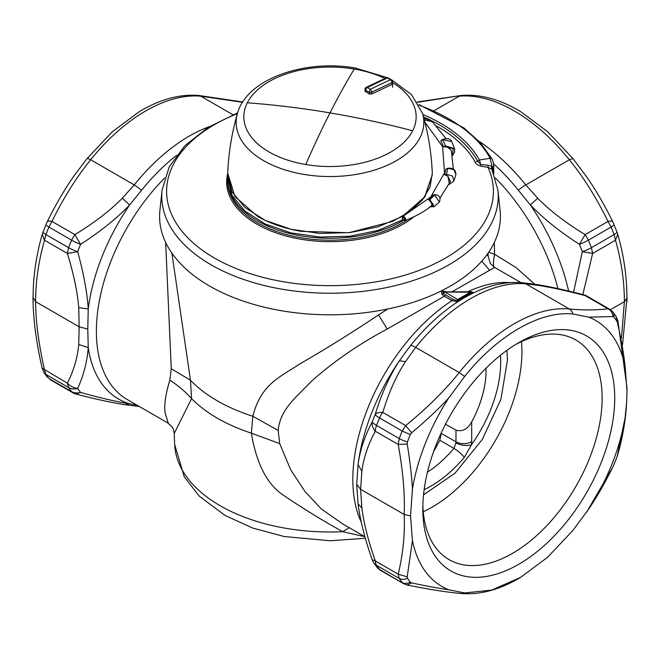 <?xml version="1.0" encoding="UTF-8"?>
<svg xmlns="http://www.w3.org/2000/svg" width="660" height="660" viewBox="0 0 660 660"><rect width="100%" height="100%" fill="white"/><g stroke="black" fill="none" stroke-linecap="round" stroke-linejoin="round"><path stroke-width="0.99" d="M612.975 466.669L613.99 464.516L612.975 466.669C605.303 482.32 597.275 496.361 588.893 508.786L572.88 530.45L547.668 557.221L520.608 577.36L491.642 590.114L464.648 592.944L448.643 589.76C438.149 588.233 425.807 585.948 411.642 582.904L410.322 582.178A8.902 7.087 141.6 0 1 402.204 582.499A174.413 100.7 -60 0 1 399.226 578.432L398.211 574.183L407.195 576.848L407.41 578.209C404.398 579.645 401.668 579.719 399.226 578.432L376.546 565.339A13.348 7.705 -60 0 1 375.334 560.975L372.174 559.663A13.348 13.348 0 0 0 373.733 562.749L377.066 567.286A13.348 13.348 0 0 0 380.853 570.562A13.348 7.705 -60 0 1 379.533 569.407L403.573 583.671L407.063 584.983L411.642 582.904M616.918 457.149L617.768 454.616L616.786 457.331A8.902 1.955 20.9 0 0 616.918 457.149L613.99 464.516M626.942 387.37L617.892 320.867L615.962 316.239L617.422 322.625L617.884 320.834M612.736 311.85L609.823 309.317L608.025 308.806L585.148 295.597A13.348 6.27 -75.4 0 0 583.795 294.847C564.325 289.765 548.056 286.242 534.988 284.27L537.71 285.31L525.772 283.816L569.341 308.971C583.407 310.291 596.31 310.233 608.025 308.806C610.995 310.398 612.645 312.988 612.975 316.561L613.882 317.056A8.902 7.087 -38.4 0 0 612.744 311.85A8.902 7.087 -38.4 0 0 612.736 311.85L615.962 316.239M448.643 589.76A153.631 88.704 -60 0 1 412.434 540.548L410.536 515.955L404.167 514.445C405.025 494.81 403.046 471.479 398.211 444.444L399.226 438.553A174.413 100.7 -60 0 1 402.204 431.038L410.322 434.577L411.642 432.803C425.815 420.907 438.149 409.357 448.643 398.137L464.648 376.472C497.335 335.354 540.193 310.604 572.88 313.987A8.902 7.021 -84.9 0 0 569.341 308.971A155.727 89.909 120 0 0 459.22 372.545L464.648 376.472M410.536 515.955L412.434 489.167C411.716 475.786 409.967 460.73 407.195 443.99L398.211 444.444L375.334 431.228A13.348 7.705 -60 0 1 376.546 425.461A174.413 100.7 120 0 1 379.533 417.953A13.348 2.425 -157.5 0 1 375.202 414.439L375.202 414.439C376.497 412.937 379.03 412.261 382.808 412.417A13.348 7.705 -60 0 0 379.533 417.953L402.204 431.038L405.685 425.626L411.642 432.803M407.195 443.99L407.41 441.903A8.902 1.955 -159.1 0 1 399.226 438.553L376.546 425.461A13.348 2.929 -159.1 0 1 372.281 421.789A170.503 98.439 -60 0 1 375.202 414.439C381.463 393.797 389.54 375.895 399.448 360.731L405.438 361.672L415.66 347.391L459.22 372.545C445.393 389.969 427.548 407.665 405.685 425.626L382.808 412.417C388.649 392.782 396.198 375.87 405.438 361.672M537.71 285.31C549.92 287.116 565.727 290.548 585.148 295.597A13.348 7.705 -60 0 1 587.103 296.2A13.348 13.348 0 0 0 583.795 294.847L583.795 294.847A13.348 6.27 -75.4 0 0 583.77 294.838M464.335 457.363L471.438 444.799C466.306 446.152 461.126 445.533 455.895 442.951L453.915 448.387A11.121 2.722 40.3 0 1 464.335 457.363A102.094 58.946 -60 0 1 424.149 489.654M372.174 559.663C364.848 538.857 360.154 520.286 358.075 503.943L361.878 507.986C363.709 522.885 368.197 540.548 375.334 560.975L398.211 574.183C403.046 553.971 405.025 534.056 404.167 514.445L360.599 489.299L356.713 484.324L358.05 464.714L361.878 471.116C363.709 457.586 368.197 444.287 375.334 431.228A13.348 10.065 -151.2 0 1 372.281 421.789C364.757 435.847 360.013 450.161 358.05 464.714A152.963 88.308 120 0 1 399.448 360.731L410.594 345.469A13.348 2.821 38.8 0 1 415.66 347.391A155.727 89.909 120 0 1 525.772 283.816L522.241 282.686C507.441 281.507 492.203 284.452 476.52 291.514A152.386 87.978 120 0 0 412.813 342.746A152.386 87.978 120 0 0 410.594 345.469M455.895 442.951L455.986 441.829L441.317 433.389L439.808 440.278L433.438 452.05M358.075 503.943L356.713 484.324M446.622 291.736L443.66 291.324C441.705 290.911 441.119 291.893 441.911 294.277L444.353 296.216L387.181 329.035C358.916 344.066 333.647 361.498 311.363 381.315C297.074 396.553 280.087 409.018 278.173 430.46L279.675 443.586L290.672 469.763L305.011 491.518L321.337 508.984L343.076 524.139L364.922 536.753M387.758 308.987L378.543 314.894C352.003 332.665 325.553 349.132 299.195 364.295C281.094 376.687 261.063 383.443 252.854 416.27L278.173 430.46M364.782 536.671L342.721 531.696C323.087 520.864 303.402 508.761 283.651 495.396C267.242 484.58 256.476 463.832 251.345 433.158L279.675 443.586M171.872 253.093L190.468 380.259L171.254 368.734L169.851 380.185C178.373 385.721 185.617 391.875 191.581 398.656C206.126 413.267 226.042 424.768 251.345 433.158L252.854 416.27C226.198 407.657 205.4 395.645 190.468 380.259L191.581 398.656L174.207 433.496C173.184 426.962 172.928 429.016 172.029 426.838L167.896 423.002L127.248 399.531A149.053 86.056 -60 0 1 164.62 178.01M365.351 538.263L330.248 540.771L284.171 536.514L252.813 528.099L225.085 515.476L199.204 496.056L184.272 476.809L174.677 444.526A155.364 89.702 0 0 0 342.721 531.696L349.189 527.67M534.773 284.237L516.302 267.787L494.555 254.248C493.086 262.028 493.086 266.425 494.555 267.44L452.116 291.736M486.824 254.917L488.07 255.931L490.289 263.381L494.53 267.366L520.889 282.579M494.307 242.517L494.555 254.248L488.705 252.26M488.07 255.931L488.136 253.828M165.652 242.426L171.254 368.734M169.851 380.185C165.404 394.771 163.862 405.817 165.231 413.308L168.201 422.969M493.507 163.787A152.386 87.978 60 0 1 516.128 187.481A152.386 87.978 60 0 1 518.347 190.195L530.36 204.963L537.71 198.198L525.772 184.915L569.341 159.761L572.88 158.507L586.509 176.608M573.573 292.248L582.326 251.699L592.622 253.432L591.409 247.665A13.348 2.929 159.1 0 1 582.326 251.699A170.503 98.439 60 0 0 579.406 244.349C559.573 231.544 543.221 218.419 530.36 204.963A152.963 88.308 60 0 1 568.615 291.043M582.83 294.591L592.622 253.432L615.499 240.224L617.768 234.341C622.817 252.12 625.779 269.618 626.645 286.828L627 297.998L624.393 301.661C624.368 281.548 621.398 261.063 615.499 240.224L614.081 234.572L591.409 247.665A174.413 100.7 -120 0 0 588.423 240.149A13.348 2.425 157.5 0 1 579.406 244.349L585.148 234.622C565.727 222.824 549.912 210.68 537.71 198.198M621.456 338.159L624.393 301.661L610.451 309.713M136.999 405.166L129.64 403.813L125.012 404.687L137.758 406.271A13.348 10.527 95.1 0 0 138.963 406.296M88.242 347.63C87.194 361.663 83.671 375.26 77.674 388.443C73.615 387.907 70.183 386.149 67.378 383.179L68.59 387.544A13.348 10.494 -34.2 0 0 77.674 388.443A170.503 98.439 -60 0 0 80.594 392.42C100.435 397.996 116.787 401.791 129.64 403.813A152.963 88.308 -60 0 1 88.242 347.63L78.73 344.512L79.167 326.815L87.78 329.06L88.242 347.63M87.78 329.06L88.242 308.946L78.73 307.642L79.167 326.815L35.607 301.661C35.632 320.785 38.602 343.555 44.5 369.971L45.919 374.459L68.59 387.544A174.413 100.7 120 0 0 71.577 391.611L72.897 392.758A13.348 13.348 0 0 0 76.205 394.119C95.683 399.201 111.944 402.724 125.012 404.687M242.534 102.284L200.78 96.187A155.727 89.909 120 0 0 90.659 159.761L134.227 184.915L141.652 190.195L129.64 204.963C116.77 218.427 100.427 231.553 80.594 244.349L74.852 234.622L71.577 240.149A13.348 2.425 22.5 0 0 80.594 244.349L80.594 244.349A170.503 98.439 -60 0 0 77.674 251.699L67.378 253.432L68.59 247.665A13.348 2.929 20.9 0 0 77.674 251.699C83.671 273.562 87.194 292.644 88.242 308.946A152.963 88.308 -60 0 1 129.64 204.963L122.29 198.198L134.227 184.915A155.727 89.909 -60 0 1 209.401 126.613M434.107 110.69L459.22 96.187A155.727 89.909 60 0 1 569.341 159.761C583.415 177.045 596.31 197.596 608.025 221.413L611.094 227.065L588.423 240.149L585.148 234.622L608.025 221.413C610.995 220.762 612.645 221.059 612.975 222.296M44.005 372.677A8.902 6.996 -34.2 0 0 44.038 372.727A8.902 6.996 -34.2 0 0 45.919 374.459A174.413 100.7 -60 0 0 48.906 378.518L71.577 391.611A13.348 10.626 -38.4 0 0 80.594 392.42L76.205 394.119M72.897 392.758L50.226 379.673M232.93 114.749L200.78 96.187L198.421 95.428C179.504 94 159.827 99.396 139.392 111.598L112.332 131.744L87.12 158.507A8.902 1.881 38.8 0 1 90.659 159.761C76.593 177.045 63.69 197.596 51.975 221.413L48.906 227.065L71.577 240.149A174.413 100.7 120 0 0 68.59 247.665L45.919 234.572L44.5 240.224L42.232 234.341C37.183 252.12 34.221 269.618 33.355 286.828L33 298.056C33.099 318.178 36.135 341.525 42.108 368.099L44.038 372.727L47.256 377.108M78.73 344.512C77.542 357.671 73.755 370.557 67.378 383.179L42.108 368.099M122.29 198.198C110.08 210.688 94.273 222.824 74.852 234.622L51.975 221.413C49.005 220.762 47.355 221.059 47.025 222.296M471.636 292.182L444.873 292.066L457.735 299.491L470.596 292.066L471.752 292.495L457.009 300.704L452.859 299.26L442.976 293.279L443.14 292.025L444.873 292.066L443.998 291.835L444.873 292.066L441.911 294.277M456.761 301.62L457.735 299.491L459.17 300.564L456.761 301.62L451.984 300.63L452.859 299.26M443.883 291.901L471.215 291.736L472.519 292.182L471.752 292.495L472.774 293.155L459.17 300.564M472.808 292.372L472.774 293.155M443.66 291.324L443.998 291.835M441.317 432.77L441.317 433.389M486.007 368.23A78.309 45.21 120 0 1 471.677 421.897C467.709 429.132 462.47 431.887 455.986 430.171L445.5 424.215M73.656 176.36L87.12 158.507M33.008 297.404L35.607 301.661C35.632 281.548 38.602 261.063 44.5 240.224L67.378 253.432C73.755 274.296 77.542 292.363 78.73 307.642M33.058 301.595L33 298.13M626.992 297.404L622.578 344.479M626.942 301.67L627 298.122M417.466 102.284L461.579 95.428C480.496 94 500.173 99.396 520.608 111.598L547.668 131.744L572.88 158.507M423.538 494.827L454.888 473.286L482.27 439.519L500.882 399.44L507.474 360.079L506.971 350.311M412.434 540.548L407.195 576.848M572.88 313.987L588.893 317.171L612.975 316.561M588.893 317.171A153.631 88.704 -60 0 1 625.102 366.382L627 390.835M625.102 366.382C623.7 353.405 621.134 338.819 617.422 322.625M617.768 454.616C622.817 436.837 625.779 419.347 626.645 402.13L625.102 417.763L617.422 455.474M626.645 402.13L627 390.976M412.434 489.167A153.631 88.704 -60 0 1 448.643 398.137M625.102 417.763A153.631 88.704 -60 0 1 588.893 508.786M472.766 382.784A135.704 78.35 120 0 0 422.812 508.868A135.704 78.35 120 0 0 564.77 524.139A135.704 78.35 120 0 0 611.737 372.372A135.704 78.35 120 0 0 518.768 342.664A135.704 78.35 120 0 0 472.766 382.784M422.862 505.139A126.802 73.21 120 0 0 449.072 559.647A126.802 73.21 120 0 0 555.464 515.872A126.802 73.21 120 0 0 575.875 340.015A126.802 73.21 120 0 0 515.567 344.57M423.258 511.714A126.802 73.21 120 0 0 475.233 469.557A126.802 73.21 120 0 0 521.458 341.632M493.334 172.367L492.599 167.211L493.705 166.097C493.515 163.102 492.987 160.751 492.121 159.043L492.121 159.043A2.228 1.732 151.4 0 0 490.165 158.293A167.887 96.929 0 0 0 419.191 105.237M282.026 310.827A170.404 98.381 0 0 0 500.082 210.334L497.912 190.096A168.234 97.127 180 0 1 282.637 289.303A168.234 97.127 180 0 1 162.088 190.096L159.918 210.334A170.404 98.381 0 0 0 282.026 310.827M436.524 126.002A152.468 88.028 0 0 1 475.315 162.327C475.852 163.845 477.642 165.107 480.661 166.106L488.029 167.368L491.056 168.762L492.022 166.369L490.165 158.293L479.391 159.959L480.769 164.546L488.095 165.223L492.022 166.369L492.599 167.211L491.906 169.529L497.912 190.096M491.056 168.762L491.906 169.529M475.315 162.327L479.391 159.959A156.75 90.502 0 0 0 422.845 114.444M423.538 116.927A154.877 89.422 0 0 1 477.609 161.123L480.769 164.546L480.661 166.106M492.756 171.534L493.218 170.247M237.386 113.627A163.391 94.331 0 0 0 168.663 206.242A163.391 94.331 0 0 0 283.998 281.853A163.391 94.331 0 0 0 443.875 258.984A163.391 94.331 0 0 0 488.029 167.368L488.095 165.223M301.191 231.338L348.81 232.724L392.337 221.496L409.53 211.827L422.342 200.104L430.072 186.986L432.3 173.184C431.417 152.782 428.167 132.866 422.565 113.446A93.844 54.178 0 0 1 303.584 174.356A93.844 54.178 0 0 1 263.645 160.677A93.844 54.178 0 0 1 237.435 113.446C231.833 132.866 228.583 152.782 227.7 173.184L234.976 196.581L257.639 216.422C269.989 223.501 284.51 228.467 301.191 231.338M392.353 84.125L392.576 83.638M392.353 83.135L391.924 84.414L371.902 93.918L369.369 94.042L364.955 91.096M392.576 87.293L392.576 81.667A2.228 1.287 180 0 1 392.543 81.881A2.228 1.287 180 0 1 391.924 82.582L391.924 84.414M392.576 81.675A2.228 2.228 0 0 0 392.024 80.206L387.849 77.723L387.362 77.946L390.522 79.769A783.065 452.108 120 0 0 370.441 89.306L371.902 92.087A2.228 1.287 180 0 1 370.697 92.45A2.228 1.287 180 0 1 369.369 92.342L365.17 89.917A2.228 1.287 180 0 1 364.955 89.364A2.228 1.287 180 0 1 364.988 89.15M392.024 80.206L390.522 79.769A2.228 1.411 -114.4 0 1 391.924 82.582L371.902 92.087L371.902 93.918M369.369 94.042L369.369 92.342A2.228 0.751 -73.3 0 1 370.441 89.306L367.29 87.483L387.362 77.946L386.281 77.831L366.193 87.368A2.228 1.369 63.6 0 1 367.29 87.483L365.17 89.917L365.17 91.624M403.252 219.904L402.361 219.277L402.988 216.084L425.114 196.515L432.333 174.644L424.545 197.257L402.361 216.422L378.238 226.751L349.965 232.592L319.968 233.442L290.837 229.226L265.081 220.316L244.91 207.471L232.072 191.796L227.667 174.644L227.667 178.282L232.072 195.426L244.91 211.101L265.081 223.946L290.837 232.864L319.968 237.072L349.965 236.222L378.238 230.381L402.707 219.854M402.361 219.277L402.988 219.664L402.361 219.277M402.988 216.084L402.79 217.305L404.638 218.699L404.638 219.912L402.79 219.664L402.361 217.206M424.924 122.224L442.588 146.668L444.526 172.813L430.733 197.01L403.252 216.15M402.501 219.673L405.05 220.555L405.52 220.184L405.52 218.278L403.392 216.183L402.947 217.354M424.322 119.848L432.382 121.828L445.962 138.542M430.972 206.332L431.013 206.299C423.654 212.017 415 216.769 405.042 220.555M430.427 206.63C432.284 205.466 432.284 203.791 430.427 201.605C434.09 204.286 434.09 205.961 430.427 206.63M433.15 194.964L435.08 194.758L433.15 194.964L428.637 199.633L430.427 201.605M434.305 194.716L434.8 194.733M449.122 184.462L453.907 181.038L452.405 175.972L446.44 174.38L447.769 168.548L445.888 169.026L444.626 174.727L447.793 176.113L450.425 181.434L440.063 197.909M445.888 169.026L447.851 168.341L453.841 169.645L455.903 174.537C455.804 169.744 453.098 167.665 447.793 168.3L447.101 168.473L447.769 168.35M443.429 146.726L445.426 145.86L442.744 139.788L440.764 140.811L443.429 146.726L447.364 147.163L451.242 150.232L453.379 169.059M440.764 140.811L442.406 139.623L451.754 141.545C450.26 138.501 447.158 137.841 442.447 139.573L441.928 139.838L442.744 139.788M405.52 218.278L404.638 218.699M405.52 220.184L404.638 219.912M429.652 200.855L429.982 199.675L434.016 206.695L439.37 202.092L434.618 194.914L435.08 194.758M434.618 194.914L429.982 199.675L428.637 199.633M439.321 202.142L439.37 202.092C441.004 197.62 439.519 195.154 434.907 194.7L434.305 194.725M444.617 174.727L446.44 174.38L446.548 175.56M452.62 155.521L454.682 151.907L454.608 148.673L445.426 145.86L445.97 146.982M616.786 457.331A169.958 98.125 -60 0 1 613.882 464.648M613.882 317.056A169.958 98.125 -60 0 1 616.786 321.016M407.41 441.903A169.958 98.125 -60 0 1 410.322 434.577M410.322 582.178A169.958 98.125 -60 0 1 407.41 578.209M439.808 440.278L453.915 448.387A93.538 54.004 -60 0 1 427.441 472.197M361.878 471.116L360.599 489.299L361.878 507.986M373.733 562.749A13.348 10.494 145.8 0 0 376.546 565.339A174.413 100.7 120 0 0 379.533 569.407A13.348 10.626 141.6 0 1 377.066 567.286M500.42 355.303A99.008 57.164 120 0 1 500.684 362.183A99.008 57.164 120 0 1 471.438 444.799L471.677 441.804C466.455 444.287 461.224 444.295 455.986 441.829L455.986 430.171M445.219 294.847A1.337 0.767 120 0 1 444.353 296.216L451.984 300.63A149.053 86.056 -60 0 0 407.698 340.882A149.053 86.056 120 0 0 361.292 522.241M378.543 314.894L387.181 329.035M481.784 261.146L489.406 270.014M495.38 178.01A149.053 86.056 60 0 1 508.753 192.819A149.053 86.056 60 0 1 557.939 288.601M518.347 190.195A13.348 2.821 -38.8 0 1 525.772 184.915A155.727 89.909 60 0 0 479.028 141.256M141.652 190.195A152.386 87.978 -60 0 1 176.484 155.372M613.882 224.309C614.336 224.779 613.404 225.703 611.094 227.065A174.413 100.7 60 0 1 614.081 234.572A8.902 1.955 159.1 0 0 616.918 231.809L612.868 221.974C604.477 204.864 595.51 189.478 585.973 175.832M43.213 231.635C42.71 232.229 43.609 233.211 45.919 234.572A174.413 100.7 -60 0 1 48.906 227.065A8.902 1.617 22.5 0 1 46.01 224.45L42.232 234.341M467.907 291.736A149.053 86.056 -60 0 1 509.982 282.612M198.421 95.428L242.74 101.97M461.579 95.428L417.26 101.97M471.677 421.897L471.677 441.804M407.063 584.983C428.926 589.429 447.092 592.276 461.579 593.53L464.648 592.944M227.667 178.728L227.667 179.19A102.333 59.078 0 0 0 301.191 235.876A102.333 59.078 0 0 0 403.359 220.374M227.667 179.19L227.667 181.087A102.333 59.078 0 0 0 301.191 237.782A102.333 59.078 0 0 0 407.806 219.466M227.684 173.662A103.331 59.656 0 0 0 300.911 239.242A103.331 59.656 0 0 0 414.051 216.695M384.904 78.457A86.163 49.747 0 0 0 354.255 69.061A86.163 49.747 0 0 0 247.327 102.787A86.163 49.747 0 0 0 305.745 164.521A86.163 49.747 0 0 0 412.673 130.795A86.163 49.747 0 0 0 392.576 82.599M412.673 130.795A778.627 610.03 -153.1 0 0 330 112.885A778.627 178.984 99.6 0 1 354.255 69.061M305.745 164.521A778.627 178.984 -80.4 0 1 330 112.885A778.627 610.03 26.9 0 0 247.327 102.787M449.427 183.81L447.793 176.113M452.488 154.886L453.296 148.813L447.364 147.163M609.823 309.317L587.103 296.2M403.565 583.671L380.853 570.562M534.988 284.27L522.241 282.686M174.677 444.526L174.207 433.496M139.112 406.378L137.758 406.271M617.768 234.341L616.918 231.809M74.027 175.832C64.49 189.478 55.522 204.864 47.132 221.974L46.01 224.45M471.793 292.504L473.038 292.454L472.519 292.182M488.128 253.093L488.136 253.844M627 390.901L626.959 388.096M612.868 466.991L586.509 512.358M461.579 593.53C480.496 594.957 500.173 589.57 520.608 577.36M492.121 159.043L480.348 142.684L463.84 127.867L418.82 104.56M493.705 166.097L493.82 173.588M162.088 190.096L169.232 166.848L184.948 145.621L208.156 127.38L237.608 112.876M237.435 113.446C246.757 78.713 305.085 58.996 355.468 68.054L387.148 77.632A2.228 2.228 0 0 0 386.281 77.831M391.751 79.918L411.51 94.636L422.565 113.446M366.193 87.368A2.228 2.228 0 0 0 364.955 89.356M387.857 77.723A2.228 2.228 0 0 0 387.148 77.632M432.382 121.819L431.112 120.772L425.659 118.767L424.058 118.849M429.685 206.836L434.016 206.695M453.907 181.038L455.903 174.537M454.608 148.673L451.754 141.545"/></g></svg>
